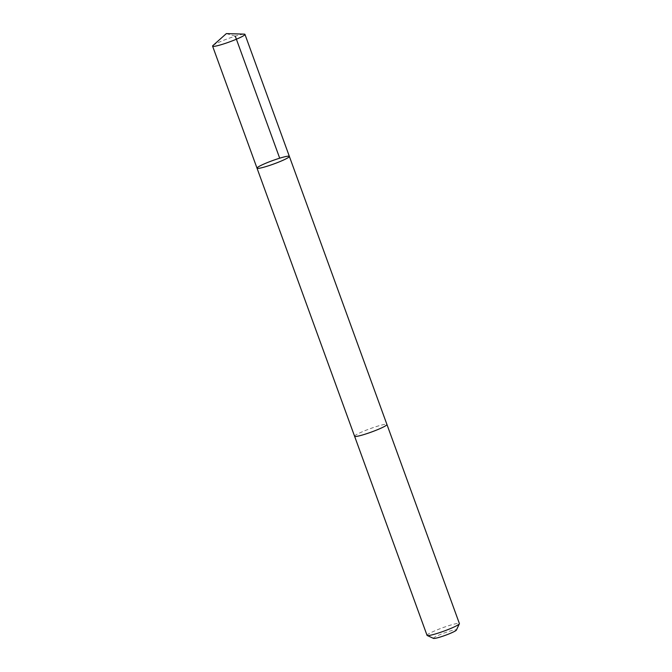 <?xml version="1.0" encoding="UTF-8"?>
<svg xmlns="http://www.w3.org/2000/svg" width="672" height="672" viewBox="0 0 672 672"><rect width="100%" height="100%" fill="white"/><g stroke="black" fill="none" stroke-linecap="round" stroke-linejoin="round"><path stroke-width="0.5" stroke-dasharray="3.36 2.52" d="M289.355 156.391A17.212 1.798 -20 0 0 272.572 160.591A17.212 1.798 -20 0 0 257.015 168.168M212.974 45.528A17.212 1.798 160 0 1 221.558 41.143A17.212 1.798 160 0 1 244.264 34.138M354.589 436.254A17.203 1.798 160 0 1 363.552 431.248A17.203 1.798 160 0 1 386.929 424.486M354.572 436.204A17.212 1.798 160 0 1 363.552 431.248A17.212 1.798 160 0 1 386.912 424.435M427.048 635.351A17.212 1.798 160 0 1 436.01 630.344A17.212 1.798 160 0 1 459.404 623.574M433.524 638.4A12.247 1.277 160 0 1 439.782 634.738A12.247 1.277 160 0 1 451.307 630.68A12.247 1.277 160 0 1 456.406 630.067M226.346 33.6L235.284 36.17"/><path stroke-width="1.01" d="M386.912 424.435A17.212 1.798 160 0 1 386.938 424.477A17.203 1.798 160 0 1 377.966 429.492A17.203 1.798 160 0 1 354.589 436.254L257.015 168.168A17.212 1.798 -20 0 0 280.392 161.398A17.212 1.798 -20 0 0 289.355 156.391A17.212 1.798 -20 0 0 272.572 160.591A17.212 1.798 -20 0 0 257.015 168.168A17.212 1.798 -20 0 0 280.392 161.398A17.212 1.798 -20 0 0 289.355 156.391L244.952 34.373A17.212 1.798 160 0 1 235.99 39.388A17.212 1.798 160 0 1 212.596 46.15A17.212 1.798 160 0 1 212.974 45.528L226.346 33.6L244.264 34.138A17.212 1.798 160 0 1 244.952 34.373M289.355 156.391L386.929 424.486A17.212 1.798 160 0 1 371.372 432.062A17.212 1.798 160 0 1 354.589 436.254A17.212 1.798 160 0 1 354.572 436.204M386.938 424.477L459.404 623.574A17.212 1.798 160 0 1 459.379 623.784A17.212 1.798 160 0 1 443.839 631.159A17.212 1.798 160 0 1 427.207 635.494A17.212 1.798 160 0 1 427.048 635.351L354.589 436.254M459.379 623.784L456.406 630.067A12.247 1.277 160 0 1 445.351 635.309A12.247 1.277 160 0 1 433.524 638.4L427.207 635.494M235.284 36.17L279.695 158.189M257.015 168.168L212.596 46.15"/></g></svg>
